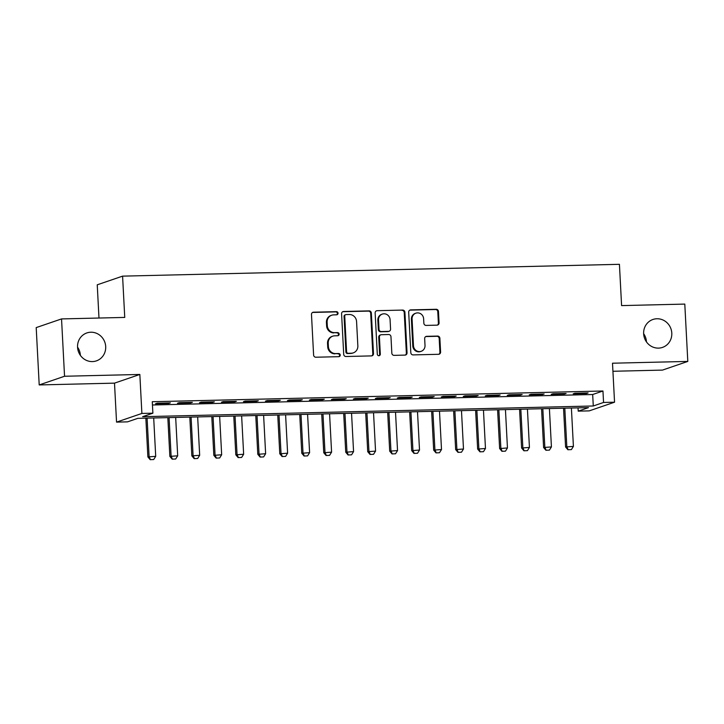 <?xml version="1.0" encoding="UTF-8"?>
<svg xmlns="http://www.w3.org/2000/svg" width="724" height="724" viewBox="0 0 724 724"><rect width="100%" height="100%" fill="white"/><g stroke="black" fill="none" stroke-linecap="round" stroke-linejoin="round"><path stroke-width="1.09" d="M338.045 313.193A1.584 1.502 71.1 0 0 336.452 311.655L313.519 312.198A2.263 2.145 71.1 0 0 311.483 314.506L313.601 355.022A2.263 2.145 71.1 0 0 315.881 357.222L338.805 356.679A1.584 1.502 71.1 0 0 340.235 355.068A1.584 1.502 71.1 0 0 338.642 353.52L335.674 353.593A7.24 6.878 71.1 0 1 328.388 346.552L328.216 343.176A7.24 6.878 71.1 0 1 334.741 335.809L337.71 335.737A1.584 1.502 71.1 0 0 339.14 334.126A1.584 1.502 71.1 0 0 337.547 332.588L334.579 332.66A7.24 6.878 71.1 0 1 327.293 325.619L327.121 322.243A7.24 6.878 71.1 0 1 333.646 314.877L336.615 314.804A1.584 1.502 71.1 0 0 338.045 313.193M336.687 314.804A1.584 1.502 71.1 0 0 335.764 311.89L312.831 312.433A2.263 2.145 71.1 0 0 312.569 312.46M338.877 356.67A1.584 1.502 71.1 0 0 337.954 353.755L335.674 353.593M337.782 335.737A1.584 1.502 71.1 0 0 336.859 332.823L334.579 332.66M643.645 333.773A14.761 14.009 71.1 0 0 662.496 347.402A14.761 14.009 71.1 0 0 671.791 333.103A14.761 14.009 71.1 0 0 652.939 319.474A14.761 14.009 71.1 0 0 643.645 333.773M646.451 341.873A14.761 14.009 71.1 0 0 646.442 341.782A14.761 14.009 71.1 0 0 643.645 333.683M77.559 347.239A14.761 14.009 71.1 0 0 96.41 360.869A14.761 14.009 71.1 0 0 105.695 346.57A14.761 14.009 71.1 0 0 86.844 332.94A14.761 14.009 71.1 0 0 77.559 347.239M80.355 355.339A14.761 14.009 71.1 0 0 80.355 355.249A14.761 14.009 71.1 0 0 77.549 347.149M437.024 325.148A2.263 2.145 71.1 0 0 439.07 322.85L438.473 311.483A2.263 2.145 71.1 0 0 436.192 309.284L410.734 309.89A2.263 2.145 71.1 0 0 408.689 312.189L410.816 352.706A2.263 2.145 71.1 0 0 413.096 354.905L438.554 354.298A2.263 2.145 71.1 0 0 440.599 352L439.875 338.271A2.263 2.145 71.1 0 0 437.604 336.072L426.698 336.325A2.263 2.145 71.1 0 0 424.662 338.633L425.015 345.438A6.054 5.747 71.1 0 1 421.205 351.303A6.054 5.747 71.1 0 1 413.476 345.719L412.074 319.04A6.054 5.747 71.1 0 1 415.893 313.175A6.054 5.747 71.1 0 1 423.621 318.768L423.857 323.212A2.263 2.145 71.1 0 0 426.128 325.411L437.024 325.148M603.554 402.463L614.549 402.2L589.2 410.879L578.214 411.142L588.485 407.621L137.813 418.345L127.533 421.857L116.546 422.119L141.886 413.449L152.882 413.187L142.601 416.698L593.282 405.983L603.554 402.463L602.956 390.996L152.275 401.72L152.882 413.187M61.54 318.922L64.545 376.254L39.205 384.933L36.2 327.601L61.54 318.922L124.745 317.42L122.582 276.143L619.427 264.314L621.59 305.6L684.795 304.089L687.8 361.421L612.504 363.213L614.549 402.2M39.205 384.933L114.501 383.141L139.841 374.462L64.545 376.254M139.841 374.462L141.886 413.449M371.358 313.076A2.263 2.145 71.1 0 0 369.086 310.877L343.619 311.483A2.263 2.145 71.1 0 0 341.583 313.791L343.71 354.308A2.263 2.145 71.1 0 0 345.982 356.507L371.448 355.9A2.263 2.145 71.1 0 0 373.484 353.593L371.358 313.076L370.679 313.311A2.263 2.145 71.1 0 0 368.398 311.112L342.941 311.718A2.263 2.145 71.1 0 0 342.678 311.745M377.177 310.687L402.644 310.08A2.263 2.145 71.1 0 1 404.915 312.279L407.042 352.796A2.263 2.145 71.1 0 1 404.997 355.104L394.1 355.357A2.263 2.145 71.1 0 1 391.829 353.158L390.969 336.732A2.263 2.145 71.1 0 0 388.688 334.524L381.458 334.696A2.263 2.145 71.1 0 0 379.421 337.004L380.317 354.108A1.584 1.502 71.1 0 1 379.322 355.647A1.584 1.502 71.1 0 1 377.294 354.181L375.141 312.985A2.263 2.145 71.1 0 1 377.177 310.687L402.644 310.08M612.929 371.276L662.46 370.1L687.8 361.421M170.393 402.87L157.208 403.187L155.497 403.766L168.683 403.458L170.393 402.87M192.376 402.345L179.19 402.662L177.48 403.25L190.665 402.933L192.376 402.345M214.367 401.82L201.172 402.137L199.462 402.725L212.648 402.408L214.367 401.82M236.35 401.304L223.155 401.612L221.444 402.2L234.639 401.883L236.35 401.304M258.332 400.779L245.146 401.087L243.427 401.675L256.622 401.368L258.332 400.779M280.315 400.254L267.129 400.571L265.418 401.15L278.604 400.843L280.315 400.254M302.297 399.729L289.111 400.046L287.401 400.634L300.587 400.318L302.297 399.729M324.289 399.205L311.094 399.521L309.383 400.11L322.569 399.793L324.289 399.205M346.271 398.689L333.076 398.996L331.366 399.585L344.561 399.268L346.271 398.689M368.254 398.164L355.059 398.472L353.348 399.06L366.543 398.752L368.254 398.164M390.236 397.639L377.05 397.956L375.331 398.535L388.526 398.227L390.236 397.639M412.218 397.114L399.033 397.431L397.322 398.019L410.508 397.702L412.218 397.114M434.21 396.589L421.015 396.906L419.305 397.494L432.49 397.177L434.21 396.589M456.192 396.073L442.998 396.381L441.287 396.969L454.482 396.652L456.192 396.073M478.175 395.548L464.98 395.856L463.269 396.444L476.464 396.137L478.175 395.548M500.157 395.023L486.971 395.34L485.252 395.919L498.447 395.612L500.157 395.023M522.14 394.499L508.954 394.815L507.243 395.404L520.429 395.087L522.14 394.499M544.131 393.974L530.936 394.29L529.226 394.879L542.412 394.562L544.131 393.974M566.114 393.458L552.919 393.766L551.208 394.354L564.403 394.037L566.114 393.458M152.447 404.988L592.675 394.517L602.956 390.996M573.191 393.829L586.386 393.521L588.096 392.933L574.901 393.25L573.191 393.829M122.582 276.143L97.242 284.813L98.98 318.026M578.042 407.865L578.214 411.142M114.501 383.141L116.546 422.119M592.675 394.517L593.282 405.983M168.683 403.458L168.656 402.906M190.665 402.933L190.638 402.39M212.648 402.408L212.621 401.865M234.639 401.883L234.603 401.34M256.622 401.368L256.595 400.815M278.604 400.843L278.577 400.3M300.587 400.318L300.56 399.775M322.569 399.793L322.542 399.25M344.561 399.268L344.524 398.725M366.543 398.752L366.516 398.2M388.526 398.227L388.498 397.684M410.508 397.702L410.481 397.159M432.49 397.177L432.463 396.634M454.482 396.652L454.446 396.109M476.464 396.137L476.437 395.585M498.447 395.612L498.42 395.069M520.429 395.087L520.402 394.544M542.412 394.562L542.385 394.019M564.403 394.037L564.367 393.494M586.386 393.521L586.359 392.969M331.673 315.23L330.995 315.465A7.24 6.878 71.1 0 0 326.433 322.479L327.121 322.243M333.891 332.895A7.24 6.878 71.1 0 1 326.605 325.854L326.433 322.479M332.778 336.162L332.09 336.398A7.24 6.878 71.1 0 0 327.529 343.411L328.216 343.176M334.986 353.828A7.24 6.878 71.1 0 1 327.71 346.787L327.529 343.411M371.711 355.873A2.263 2.145 71.1 0 0 372.797 353.828L370.679 313.311M346.163 314.578A1.584 1.502 71.1 0 0 344.733 316.189L346.597 351.755A1.584 1.502 71.1 0 0 348.19 353.294L351.321 353.222A7.24 6.878 71.1 0 0 357.846 345.855L356.57 321.547A7.24 6.878 71.1 0 0 349.294 314.506L346.163 314.578M345.728 314.659L345.049 314.895A1.584 1.502 71.1 0 0 344.045 316.424L344.733 316.189M353.285 352.869L352.606 353.104A7.24 6.878 71.1 0 1 350.633 353.457L347.502 353.529A1.584 1.502 71.1 0 1 345.909 351.991L344.045 316.424M405.259 355.077A2.263 2.145 71.1 0 0 406.354 353.031L404.227 312.515A2.263 2.145 71.1 0 0 401.956 310.315M380.842 334.814L380.163 335.049A2.263 2.145 71.1 0 0 378.733 337.239L379.629 354.344L380.317 354.108M378.96 355.719A1.584 1.502 71.1 0 0 379.629 354.344M390.073 319.673A6.054 5.747 71.1 0 0 382.335 314.089A6.054 5.747 71.1 0 0 378.525 319.954L379.023 329.348A2.263 2.145 71.1 0 0 381.295 331.547L388.526 331.375A2.263 2.145 71.1 0 0 390.562 329.076L390.073 319.673M382.335 314.089L381.657 314.325A6.054 5.747 71.1 0 0 377.847 320.189L378.525 319.954M389.141 331.266L388.453 331.502A2.263 2.145 71.1 0 1 387.838 331.61L380.607 331.782A2.263 2.145 71.1 0 1 378.335 329.583L377.847 320.189M415.893 313.175L415.205 313.411A6.054 5.747 71.1 0 0 411.395 319.275L412.074 319.04M421.205 351.303L420.526 351.538A6.054 5.747 71.1 0 1 412.789 345.945L411.395 319.275M438.816 354.28A2.263 2.145 71.1 0 0 439.911 352.235L439.187 338.506A2.263 2.145 71.1 0 0 436.916 336.307L426.02 336.56A2.263 2.145 71.1 0 0 425.757 336.588M437.287 325.13A2.263 2.145 71.1 0 0 438.382 323.085L437.785 311.718A2.263 2.145 71.1 0 0 435.513 309.519L410.046 310.125A2.263 2.145 71.1 0 0 409.784 310.144M145.85 418.155L147.877 456.916L155.705 456.337L153.696 417.965M150.194 459.686L153.705 459.532L150.194 459.686L147.877 456.916M147.099 418.119L149.108 456.491L150.402 459.613M155.705 456.337L153.705 459.532M167.832 417.63L169.859 456.392L177.688 455.812L175.679 417.44M172.185 459.161L175.688 459.007L172.185 459.161L169.859 456.392M169.081 417.603L171.099 455.966L172.384 459.088M177.688 455.812L175.688 459.007M189.815 417.105L191.851 455.867L199.679 455.287L197.661 416.915M194.168 458.636L197.67 458.482L194.168 458.636L191.851 455.867M191.073 417.078L193.082 455.45L194.376 458.563M199.679 455.287L197.67 458.482M211.797 416.581L213.833 455.342L221.662 454.772L219.653 416.4M216.15 458.111L219.653 457.966L216.15 458.111L213.833 455.342M213.055 416.553L215.064 454.925L216.358 458.039M221.662 454.772L219.653 457.966M233.78 416.056L235.816 454.826L243.644 454.247L241.635 415.875M238.133 457.586L241.635 457.441L238.133 457.586L235.816 454.826M235.038 416.029L237.047 454.401L238.341 457.523M243.644 454.247L241.635 457.441M255.771 415.54L257.798 454.301L265.627 453.722L263.617 415.35M260.115 457.07L263.617 456.916L260.115 457.07L257.798 454.301M257.02 415.504L259.029 453.876L260.323 456.998M265.627 453.722L263.617 456.916M277.754 415.015L279.781 453.776L287.609 453.197L285.6 414.825M282.107 456.545L285.609 456.392L282.107 456.545L279.781 453.776M279.002 414.988L281.021 453.351L282.306 456.473M287.609 453.197L285.609 456.392M299.736 414.49L301.772 453.251L309.601 452.672L307.582 414.3M304.089 456.02L307.591 455.876L304.089 456.02L301.772 453.251M300.994 414.463L303.003 452.835L304.288 455.948M309.601 452.672L307.591 455.876M321.718 413.965L323.755 452.735L331.583 452.156L329.574 413.784M326.072 455.496L329.574 455.351L326.072 455.496L323.755 452.735M322.976 413.938L324.986 452.31L326.28 455.423M331.583 452.156L329.574 455.351M343.701 413.449L345.737 452.21L353.565 451.631L351.556 413.259M348.054 454.971L351.556 454.826L348.054 454.971L345.737 452.21M344.959 413.413L346.968 451.785L348.262 454.907M353.565 451.631L351.556 454.826M365.692 412.924L367.72 451.686L375.548 451.106L373.539 412.734M370.036 454.455L373.539 454.301L370.036 454.455L367.72 451.686M366.941 412.888L368.95 451.26L370.245 454.382M375.548 451.106L373.539 454.301M387.675 412.399L389.702 451.161L397.53 450.581L395.521 412.209M392.028 453.93L395.53 453.776L392.028 453.93L389.702 451.161M388.924 412.372L390.942 450.744L392.227 453.858M397.53 450.581L395.53 453.776M409.657 411.875L411.694 450.636L419.513 450.057L417.504 411.694M414.01 453.405L417.513 453.26L414.01 453.405L411.694 450.636M410.915 411.847L412.924 450.219L414.209 453.333M419.513 450.057L417.513 453.26M431.64 411.35L433.676 450.12L441.504 449.541L439.486 411.169M435.993 452.88L439.495 452.735L435.993 452.88L433.676 450.12M432.898 411.322L434.907 449.695L436.201 452.808M441.504 449.541L439.495 452.735M453.622 410.834L455.658 449.595L463.487 449.016L461.478 410.644M457.975 452.355L461.478 452.21L457.975 452.355L455.658 449.595M454.88 410.798L456.889 449.17L458.183 452.292M463.487 449.016L461.478 452.21M475.614 410.309L477.641 449.07L485.469 448.491L483.46 410.119M479.958 451.839L483.46 451.686L479.958 451.839L477.641 449.07M476.863 410.273L478.872 448.645L480.166 451.767M485.469 448.491L483.46 451.686M497.596 409.784L499.623 448.545L507.452 447.966L505.442 409.594M501.94 451.314L505.452 451.161L501.94 451.314L499.623 448.545M498.845 409.757L500.863 448.129L502.148 451.242M507.452 447.966L505.452 451.161M519.579 409.259L521.606 448.02L529.434 447.441L527.425 409.078M523.932 450.79L527.434 450.645L523.932 450.79L521.606 448.02M520.827 409.232L522.846 447.604L524.131 450.717M529.434 447.441L527.434 450.645M541.561 408.734L543.597 447.504L551.426 446.925L549.407 408.553M545.914 450.265L549.416 450.12L545.914 450.265L543.597 447.504M542.819 408.707L544.828 447.079L546.122 450.192M551.426 446.925L549.416 450.12M563.544 408.218L565.58 446.979L573.408 446.4L571.399 408.028M567.897 449.74L571.399 449.595L567.897 449.74L565.58 446.979M564.801 408.182L566.811 446.554L568.105 449.676M573.408 446.4L571.399 449.595M335.764 311.89L336.452 311.655M337.954 353.755L338.642 353.52M336.859 332.823L337.547 332.588M326.605 325.854L327.293 325.619M327.71 346.787L328.388 346.552M312.831 312.433L313.519 312.198M372.797 353.828L373.484 353.593M342.941 311.718L343.619 311.483M368.398 311.112L369.086 310.877M345.909 351.991L346.597 351.755M347.502 353.529L348.19 353.294M350.633 353.457L351.321 353.222M404.227 312.515L404.915 312.279M406.354 353.031L407.042 352.796M378.733 337.239L379.421 337.004M378.335 329.583L379.023 329.348M380.607 331.782L381.295 331.547M387.838 331.61L388.526 331.375M412.789 345.945L413.476 345.719M426.02 336.56L426.698 336.325M436.916 336.307L437.604 336.072M439.187 338.506L439.875 338.271M439.911 352.235L440.599 352M410.046 310.125L410.734 309.89M435.513 309.519L436.192 309.284M437.785 311.718L438.473 311.483M438.382 323.085L439.07 322.85"/></g></svg>
